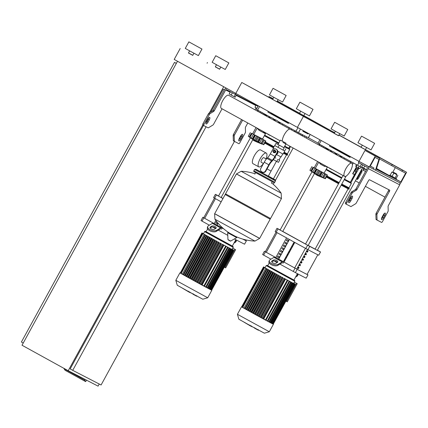 <?xml version="1.0" encoding="UTF-8"?>
<svg xmlns="http://www.w3.org/2000/svg" width="428" height="428" viewBox="0 0 428 428"><rect width="100%" height="100%" fill="white"/><g stroke="black" fill="none" stroke-linecap="round" stroke-linejoin="round"><path stroke-width="0.64" d="M399.372 182.558A1.867 1.76 117.3 0 1 399.72 184.843L388.405 205.51A1.247 0.417 118.9 0 0 388.073 206.553L388.212 210.672A1.247 0.417 -61.1 0 1 387.88 211.716L382.525 221.501A1.247 0.417 -61.1 0 1 381.551 222.4L377.175 220.136A1.247 0.417 -61.1 0 1 377.068 219.896L376.897 214.738A1.247 0.417 -61.1 0 1 377.229 213.695L389.416 191.428A1.247 0.417 118.9 0 0 389.646 190.144A1.247 0.417 118.9 0 0 389.64 190.144L369.487 179.744A1.247 0.417 -61.1 0 0 368.519 180.643L356.331 202.904A1.247 0.417 118.9 0 1 355.625 203.755L351.12 206.499A1.247 0.417 118.9 0 1 350.853 206.553L346.477 204.29A1.247 0.417 118.9 0 0 346.477 204.29L345.45 203.723A1.247 0.417 118.9 0 1 345.674 202.439L351.035 192.654A1.247 0.417 118.9 0 1 351.736 191.803L355.331 189.615A1.247 0.417 -61.1 0 0 356.032 188.764L367.352 168.097A0.621 0.589 117.3 0 0 367.138 167.268L358.407 162.453L359.006 161.361L373.382 169.14L373.976 168.049L370.247 166.123L375.03 157.386L378.919 159.393L375.474 170.226L400.619 183.205L406.6 172.281L402.497 170.162L401.897 171.254L405.626 173.179L400.843 181.916L376.287 169.242L379.732 158.408L375.254 156.097L369.273 167.022M399.72 184.843L368.38 168.659A1.867 1.76 -62.7 0 0 367.732 166.171L359.006 161.361L364.988 150.437L375.254 156.097M368.38 168.659L357.059 189.331A1.247 0.417 -61.1 0 1 356.358 190.182L352.763 192.37A1.247 0.417 118.9 0 0 352.062 193.221L346.701 203.006A1.247 0.417 118.9 0 0 346.471 204.29L345.45 203.723M384.767 215.653A2.493 0.84 118.9 0 0 385.227 213.085A2.493 0.84 118.9 0 0 383.274 214.883L382.081 217.066A2.493 0.84 118.9 0 0 381.621 219.634A2.493 0.84 118.9 0 0 383.574 217.836L384.767 215.653L383.745 215.086L382.546 217.269A2.493 0.84 -61.1 0 1 381.45 218.729M350.735 200.887A2.493 0.84 -61.1 0 1 348.788 202.679A2.493 0.84 -61.1 0 1 349.243 200.117L350.441 197.929A2.493 0.84 -61.1 0 1 352.388 196.136A2.493 0.84 -61.1 0 1 351.934 198.699L350.735 200.887L349.708 200.32L350.906 198.132A2.493 0.84 118.9 0 0 351.532 196.473M348.617 201.781A2.493 0.84 118.9 0 0 349.708 200.32M384.371 213.422A2.493 0.84 -61.1 0 1 383.745 215.086M376.148 219.569L377.175 220.136L376.148 219.575A1.247 0.417 -61.1 0 1 376.148 219.569A1.247 0.417 -61.1 0 1 376.041 219.329L375.87 214.171A1.247 0.417 -61.1 0 1 376.201 213.128L388.389 190.861A1.247 0.417 118.9 0 0 388.683 189.652M396.114 178.513L389.855 175.1L390.159 175.255L391.92 172.035L393.166 172.687M396.408 178.69L395.852 179.252L389.496 175.758L389.855 175.1M396.686 174.308L396.542 174.571L393.155 172.709L393.295 172.447L396.686 174.308M393.637 172.345L396.692 174.019L393.295 172.447M396.66 174.603L391.92 172.035M396.847 174.758L395.076 177.989L396.114 178.524L397.885 175.287M395.076 177.989L392.096 176.363L393.867 173.131M392.096 176.363L390.149 175.271M370.643 165.395L370.284 166.048M362.816 164.882L361.649 167.006L366.486 169.67M364.768 165.957L363.597 168.097M258.052 106.294L226.482 89.687A0.621 0.589 -62.7 0 0 225.668 89.95L214.353 110.617A1.247 0.417 -61.1 0 1 213.647 111.467L210.052 113.661A1.247 0.417 118.9 0 0 209.351 114.506L203.99 124.297A1.247 0.417 118.9 0 0 203.765 125.575L202.738 125.013A1.247 0.417 118.9 0 1 202.963 123.729L208.324 113.944A1.247 0.417 118.9 0 1 209.025 113.094L212.62 110.9A1.247 0.417 -61.1 0 0 213.326 110.055L224.641 89.382A1.867 1.76 117.3 0 1 227.075 88.591L359.006 161.361L364.988 150.437L379.732 158.408M247.785 122.986L245.693 126.8A1.247 0.417 118.9 0 0 245.362 127.844L245.501 131.958A1.247 0.417 -61.1 0 1 245.174 133.001L239.814 142.786A1.247 0.417 -61.1 0 1 238.845 143.685L233.437 140.86A1.247 0.417 -61.1 0 1 233.335 140.619L233.158 135.457A1.247 0.417 -61.1 0 1 233.49 134.413L241.611 119.578M238.744 140.015A2.493 0.84 118.9 0 0 239.835 138.56L241.034 136.371A2.493 0.84 118.9 0 0 241.66 134.708M208.821 117.759A2.493 0.84 -61.1 0 1 208.195 119.423L206.997 121.606A2.493 0.84 -61.1 0 1 205.905 123.066M256.062 107.867L254.997 109.809M235.207 94.497L241.783 82.481L338.639 135.746M207.73 119.219L206.531 121.402A2.493 0.84 118.9 0 0 206.077 123.97A2.493 0.84 118.9 0 0 208.024 122.173L209.222 119.99A2.493 0.84 118.9 0 0 209.677 117.422A2.493 0.84 118.9 0 0 207.73 119.219M202.738 125.013L203.76 125.575A1.247 0.417 118.9 0 0 203.765 125.581L208.147 127.838A1.247 0.417 118.9 0 0 208.409 127.79L212.914 125.046A1.247 0.417 118.9 0 0 213.62 124.195L222.052 108.792M242.061 136.939L240.862 139.127A2.493 0.84 -61.1 0 1 238.915 140.919A2.493 0.84 -61.1 0 1 239.37 138.356L240.568 136.168A2.493 0.84 -61.1 0 1 242.516 134.376A2.493 0.84 -61.1 0 1 242.061 136.939L241.034 136.371M233.437 140.86L234.464 141.427A1.247 0.417 -61.1 0 1 234.357 141.181L234.186 136.024A1.247 0.417 -61.1 0 1 234.517 134.981L242.639 120.145M256.923 108.348L254.954 107.246L256.046 105.256M258.031 106.278L256.902 108.338M235.298 94.545L234.137 96.674L235.17 97.204L236.331 95.08M230.371 91.833L229.21 93.957L234.137 96.674M232.324 92.908L231.152 95.048M365.507 149.613L406.6 172.281M338.981 135.13L402.497 170.162M379.566 158.938L391.631 165.588L392.23 164.496L391.631 165.588L401.897 171.254M395.306 167.616L392.674 172.425L395.306 167.616M396.082 179.289L400.843 181.916M389.523 175.71L376.389 168.932L389.523 175.71M370.316 166.032L373.976 168.049M373.938 169.376L375.474 170.226M359.097 166.085L358.215 167.696L359.953 168.632L360.841 167.011M357.567 168.883L358.215 167.696L356.08 166.519L356.957 164.914M356.08 166.519L355.684 166.278L356.551 164.689M298.744 133.937L299.236 133.033M297.016 132.985L297.492 132.108M294.881 131.808L295.357 130.936M294.475 131.583L294.951 130.717M323.381 147.526L323.857 146.66M321.653 146.574L322.129 145.707M319.523 145.397L320 144.53M319.117 145.172L319.593 144.306M261.781 113.554L262.257 112.687M260.053 112.596L260.529 111.729M257.918 111.419L258.394 110.552M257.512 111.2L257.988 110.328M365.512 171.457L363.543 170.371L364.372 168.851M363.543 170.371L363.147 170.13L363.961 168.637M306.095 137.993L306.694 136.896M304.367 137.04L304.939 135.997M302.232 135.863L302.773 134.874M301.826 135.639L302.361 134.665M177.502 61.252L22.026 345.241L68.223 370.723L98.076 386.136L99.237 384.023M223.705 86.734L209.399 112.864M202.749 125.019L68.223 370.723M210.838 111.992L223.266 89.281L224.379 89.859M223.266 89.281L224.363 89.885M234.442 141.417L101.094 384.981L72.733 370.343L206.082 126.774M72.733 370.343L70.171 368.925L203.482 125.42M176.331 63.398L174.501 62.386L176.357 63.344M23.23 343.037L21.4 342.026L174.501 62.386M86.547 380.182L85.643 381.615L65.11 370.29L64.056 368.776L84.589 380.096L85.028 379.401M85.643 381.615L84.589 380.096M285.904 144.006L283.876 147.708L277.997 144.493L280.388 140.122L286.091 143.252M270.903 171.002L267.051 168.91L270.903 171.002M265.986 158.858A7.848 2.643 118.9 0 0 266.312 153.112L260.566 149.939A7.848 2.643 118.9 0 0 254.425 155.594A7.848 2.643 118.9 0 0 252.985 163.678L258.737 166.85A7.848 2.643 118.9 0 0 263.423 163.507M266.312 153.112A7.848 2.643 118.9 0 0 260.171 158.767A7.848 2.643 118.9 0 0 258.737 166.85M263.498 163.544L261.24 162.303A2.654 0.893 -61.1 0 1 261.727 159.569A2.654 0.893 -61.1 0 1 263.803 157.659L266.35 159.061M277.381 150.356L277.9 151.309L283.09 154.096L284.764 151.036L274.717 145.536L275.99 143.401L278.018 144.455M274.792 145.584L284.764 151.036M275.086 157.713L275.862 158.135M280.752 156.809L279.088 159.853L278.671 159.649M278.018 151.373L277.863 153.272L276.344 154.428M273.385 150.859A0.995 0.936 -62.7 0 0 273.749 152.197A0.995 0.936 -62.7 0 0 275.027 151.763A0.995 0.936 -62.7 0 0 274.664 150.426A0.995 0.936 -62.7 0 0 273.385 150.859M274.701 150.447A0.995 0.936 117.3 0 1 275.102 151.806A0.995 0.936 117.3 0 1 273.786 152.218M273.513 150.934A0.749 0.701 117.3 0 1 274.492 150.619A0.749 0.701 117.3 0 1 274.749 151.614A0.749 0.701 117.3 0 1 273.776 151.929A0.749 0.701 117.3 0 1 273.513 150.934M274.963 152.55L273.588 152.614L272.909 151.416L273.599 150.153L274.974 150.089L275.653 151.287L274.963 152.55L275.3 152.721L273.588 152.614M275.653 151.287L274.974 150.089M275.99 151.459L275.3 152.721M262.305 172.077L262.573 172.216A2.493 2.343 -62.7 0 0 265.82 171.163L265.446 170.97A2.493 2.343 117.3 0 1 262.198 172.024L261.685 171.74A2.493 2.343 117.3 0 1 260.829 168.423L264.215 162.233L268.838 164.78A7.474 2.52 -61.1 0 1 271.566 160.939L272.208 160.27A7.474 2.52 118.9 0 0 274.942 156.429L276.927 152.796A2.803 2.638 117.3 0 0 275.905 149.035A2.803 2.638 117.3 0 0 272.304 150.249L270.319 153.882A7.474 2.52 -61.1 0 1 267.586 157.723L266.949 158.392A7.474 2.52 118.9 0 0 264.215 162.233M265.446 170.97L268.838 164.78M275.905 149.035L276.274 149.228A2.803 2.638 -62.7 0 1 277.301 152.989L275.311 156.621A8.715 2.937 -61.1 0 1 272.122 161.105L271.486 161.773A6.227 2.097 118.9 0 0 269.207 164.973L265.82 171.163M277.949 159.275L276.755 161.458L278.468 162.346L279.666 160.158M269.768 154.759L269.49 155.273M273.38 159.617L276.755 161.458M273.69 148.976L273.043 148.591L274.717 145.536M282.753 153.93L281.089 156.974L276.472 154.503M283.892 147.681L275.99 143.401M284.69 150.982L285.883 148.8M282.972 150.1L284.171 147.911M278.023 147.398L279.222 145.215M216.012 214.396L259.662 238.38L214.658 213.738L259.63 238.439L254.933 241.087L214.926 219.184A51.558 51.558 0 0 0 230.965 233.998M269.913 218.21L270.191 219.157L268.838 218.499L225.181 194.515L214.658 213.738M281.164 193.172L281.464 198.56L270.55 218.499L225.54 193.857L236.427 173.977L281.431 198.619L236.427 173.977L241.157 171.27L281.164 193.172A51.558 51.558 0 0 0 271.598 182.874M216.514 64.681L215.316 66.864L219.559 69.197L220.885 67.073M216.129 55.924L228.841 62.911L216.129 55.924M215.733 55.736L212.144 62.29L217.547 65.318L225.251 69.464L228.841 62.911M189.62 50.868L188.448 52.997L192.691 55.324L193.986 53.259M201.583 48.851L188.866 41.864L201.583 48.851M201.973 49.043L198.389 55.597L190.679 51.451L185.276 48.418L188.866 41.864M219.719 69.202L215.354 66.8M273.075 98.638L269.025 96.546L268.688 97.161L269.025 96.546L273.016 98.745M207.425 62.568L207.088 63.189M192.851 55.335L188.486 52.928M180.183 48.508L174.201 59.428L235.807 93.406L241.783 82.481L272.679 99.366M338.088 155.637A7.025 6.613 -62.7 0 0 337.387 155.214A7.025 6.613 -62.7 0 0 337.232 155.139A7.025 6.613 117.3 0 1 337.499 155.278M341.089 157.295A8.218 7.736 -62.7 0 0 337.938 154.155A8.218 7.736 -62.7 0 0 335.932 153.465M328.865 167.701A8.218 7.736 -62.7 0 0 330.395 168.76A8.218 7.736 -62.7 0 0 331.759 169.301M340.447 155.819A8.218 7.736 117.3 0 1 341.854 157.718M332.406 169.659A8.218 7.736 117.3 0 1 331.144 169.146L330.395 168.76M276.488 121.664A7.025 6.613 -62.7 0 0 275.787 121.242A7.025 6.613 -62.7 0 0 275.632 121.161M279.489 123.318A8.218 7.736 -62.7 0 0 276.338 120.177A8.218 7.736 -62.7 0 0 274.327 119.487M267.259 133.729A8.218 7.736 -62.7 0 0 268.795 134.788A8.218 7.736 -62.7 0 0 270.159 135.323M278.847 121.841A8.218 7.736 117.3 0 1 280.254 123.74M270.806 135.681A8.218 7.736 117.3 0 1 269.544 135.173L268.795 134.788M351.784 163.191A7.511 2.531 -61.1 0 1 351.805 163.202A7.511 2.531 -61.1 0 1 350.409 170.97A7.511 2.531 -61.1 0 1 344.572 176.368A7.511 2.531 -61.1 0 1 344.551 176.357A7.511 2.531 -61.1 0 1 345.942 168.589A7.511 2.531 -61.1 0 1 351.784 163.191M351.805 163.202L290.2 129.224A7.511 2.531 118.9 0 0 290.2 129.229A7.511 2.531 118.9 0 0 290.179 129.213A7.511 2.531 118.9 0 0 285.187 133.199A7.511 2.531 118.9 0 0 282.346 141.224A7.511 2.531 -61.1 0 1 285.187 133.199A7.511 2.531 -61.1 0 1 290.179 129.213A7.511 2.531 -61.1 0 1 290.2 129.229L228.6 95.251A7.511 2.531 118.9 0 0 228.579 95.241A7.511 2.531 118.9 0 0 222.742 100.633A7.511 2.531 118.9 0 0 221.346 108.402A7.511 2.531 118.9 0 0 221.367 108.412M324.916 173.661L314.436 167.92L324.916 173.661M324.852 166.481L320.519 164.111M314.569 167.958L327.067 174.87L325.034 178.583L316.971 174.522L309.899 170.28L317.164 175.378L325.05 178.599L327.088 174.875L325.879 174.196L327.42 175.015L324.761 173.517M322.659 177.497L324.734 173.629M319.673 175.871L321.781 172.019L319.684 175.86M316.426 169.087L314.345 172.944L313.943 172.848L316.11 168.894M313.654 167.551L311.621 171.264L311.894 171.649M311.932 166.567L309.899 170.28L311.932 166.567M316.993 169.402L314.955 173.121M321.048 171.628L319.015 175.341M327.42 175.015L325.387 178.733L327.42 175.015M319.138 170.569L316.971 174.522M322.311 172.297L320.144 176.25M325.387 178.727L323.718 178.15M330.678 151.549A7.223 6.8 117.3 0 1 331.138 151.763L332.256 152.341A7.223 6.8 117.3 0 1 332.412 152.427A7.223 6.8 117.3 0 1 333.209 152.951M331.138 151.763A7.223 6.8 117.3 0 1 331.293 151.849A7.223 6.8 117.3 0 1 331.871 152.213M320.947 163.336L320.502 164.143L321.926 164.946L324.831 166.513L325.269 165.722M325.344 148.607L326.783 148.543L327.532 148.928L328.271 150.223M320.502 163.095L319.01 162.742L318.619 162.052M326.783 148.543L327.5 149.8M319.802 162.704L319.01 162.742M337.253 155.177A8.218 7.736 -62.7 0 0 334.204 152.229L333.46 151.844A8.218 7.736 117.3 0 1 336.488 154.754M327.795 167.113A8.218 7.736 117.3 0 1 325.917 166.449L326.666 166.834A8.218 7.736 -62.7 0 0 328.463 167.482M329.742 151.036A8.218 7.736 117.3 0 1 333.46 151.844M325.917 166.449A8.218 7.736 117.3 0 1 325.125 165.978M262.567 138.988L263.316 139.683L252.836 133.943L262.562 138.988L265.435 133.745L258.919 130.133M263.247 132.503L265.435 133.745M252.969 133.98L265.82 141.042L263.787 144.755L255.372 140.544L248.299 136.307L255.564 141.401M261.059 143.519L263.134 139.651M258.068 141.893L260.181 138.046L258.079 141.882M254.826 135.109L252.745 138.966L252.343 138.875L254.505 134.922M252.055 133.573L250.022 137.292L250.289 137.672M250.332 132.589L248.299 136.307L250.332 132.589M255.388 135.43L253.355 139.143M259.443 137.65L257.41 141.368M265.488 140.903L263.45 144.621L265.467 140.892M263.787 144.755L265.82 141.042L263.161 139.539M257.533 136.591L255.372 140.544M260.711 138.319L258.544 142.273M262.15 144.183L256.747 141.941C255.414 141.363 247.298 137.511 262.15 144.183L262.113 144.172M269.078 117.577A7.223 6.8 117.3 0 1 269.533 117.791L270.656 118.369A7.223 6.8 117.3 0 1 270.812 118.449A7.223 6.8 117.3 0 1 271.609 118.973M269.533 117.791A7.223 6.8 117.3 0 1 269.688 117.871A7.223 6.8 117.3 0 1 270.271 118.235M259.341 129.358L258.903 130.166L260.326 130.973L263.231 132.541L263.664 131.744M263.739 114.634L265.183 114.565L265.932 114.95L266.671 116.245M258.903 129.117L257.41 128.764L257.014 128.074M265.183 114.565L265.9 115.822M258.202 128.726L257.41 128.764M275.653 121.204A8.218 7.736 -62.7 0 0 272.604 118.251L271.86 117.866A8.218 7.736 117.3 0 1 274.883 120.776M266.195 133.14A8.218 7.736 117.3 0 1 264.317 132.477L265.066 132.862A8.218 7.736 -62.7 0 0 266.863 133.509M268.137 117.058A8.218 7.736 117.3 0 1 271.86 117.866M264.317 132.477A8.218 7.736 117.3 0 1 263.525 132.001M354.149 175.261L354.748 175.191A2.991 2.814 -62.7 0 0 355.106 175.122M354.812 175.657L353.87 175.769M352.378 178.492L353.282 178.449M356.781 178.283L357.482 178.251L361.371 171.152L361.023 170.542M358.712 168.536L358.263 167.744M352.95 177.443L353.854 177.406M357.482 178.251L358.231 178.637L362.115 171.537L361.28 170.066M361.371 171.152L362.115 171.537M352.142 178.925L353.046 178.883M356.545 178.717L358.231 178.637M353.886 176.395L354.421 176.368M353.405 176.62A6.976 6.564 -62.7 0 0 354.662 175.935M357.781 169.001A6.976 6.564 -62.7 0 0 357.733 168.707M354.448 174.715A2.991 2.814 -62.7 0 0 355.764 173.918M356.578 172.431A2.991 2.814 -62.7 0 0 356.642 172.067L356.08 171.778L356.578 170.216L357.637 168.937L358.193 169.231L357.696 170.793L356.642 172.067M355.754 172.329A2.991 2.814 117.3 0 1 355.213 173.308M257.993 330.041L254.671 328.228M254.687 328.025L252.087 326.607M251.07 326.28L249.813 325.59L250.31 325.633M249.775 325.558L244.019 322.161M252.017 326.741L251.118 326.291M196.393 296.064L193.071 294.255M193.082 294.047L190.487 292.629M189.47 292.308L188.213 291.612L188.711 291.655M188.176 291.58L182.419 288.183M190.417 292.763L189.513 292.313M241.857 307.015L273.299 324.194M269.319 331.754L264.386 333.193L249.438 325.152L238.867 319.224L237.422 314.291L269.319 331.754L273.412 324.28M292.8 282.988L294.266 283.791L292.8 282.988M293.228 283.218L294.806 284.069L293.234 283.208M293.571 283.384L295.122 284.213L293.576 283.373M286.525 301.483L296.476 283.309L297.225 283.694L287.274 301.868L285.92 301.151M294.774 283.978L293.742 283.261M296.476 283.309L294.357 282.138M293.758 283.229L294.855 283.834M294.368 282.116L297.225 283.694M265.109 267.789L263.52 266.906L265.103 267.794M265.274 267.891L263.739 267.051L265.274 267.891M266.318 268.5L264.301 267.382L266.318 268.506M265.825 268.254L267.008 268.891L245.116 308.872L244.757 308.684L243.912 308.219L265.799 268.238L267.008 268.891M267.179 269.014L268.345 269.645L246.458 309.626L246.116 309.449L245.265 308.984L267.158 269.003L268.345 269.645M247.94 310.455L246.747 309.813L268.661 269.849L269.137 270.089L269.827 270.475L247.94 310.455L248.791 310.926M249.529 311.338L248.331 310.691L270.245 270.726L270.678 270.945L271.416 271.357L249.529 311.338L250.434 311.841M251.215 312.274L250.006 311.621L271.919 271.657L272.32 271.86L273.101 272.294L251.215 312.274L251.771 312.579M274.878 273.273L273.653 272.615L274.878 273.273L252.991 313.253L253.611 313.596M276.739 274.295L275.493 273.626L276.739 274.295L254.853 314.275L255.532 314.65M278.692 275.37L277.419 274.68L278.692 275.37L256.805 315.35L257.565 315.778L279.457 275.798L280.752 276.493L258.86 316.474L259.684 316.934L281.57 276.953L282.929 277.681L261.037 317.662L261.925 318.154L283.812 278.173L285.262 278.949L263.375 318.93L263.659 319.085L285.551 279.104L287.862 280.377L265.975 320.358L263.659 319.085M267.259 321.048L289.151 281.068L287.68 280.26L289.451 281.223L289.735 281.383L267.848 321.364L265.981 320.342M268.789 321.867L290.676 281.886L289.376 281.169L290.034 281.522L291.259 282.202L269.373 322.182L267.853 321.353M290.73 281.908L293.501 283.39L292.228 282.683L292.506 282.865L270.614 322.846L269.378 322.172M294.266 283.791L272.379 323.771L271.62 323.359M285.551 279.104L287.862 280.377M289.151 281.068L289.735 281.383M290.676 281.886L291.259 282.202M290.735 281.897L292.506 282.865M293.501 283.39L271.614 323.37L270.624 322.835M268.661 269.843L269.827 270.475M270.25 270.726L271.416 271.357M271.924 271.652L273.101 272.294M293.672 283.39L295.186 284.229L293.667 283.4M293.688 283.352L294.967 284.085L293.678 283.379M285.262 278.949L283.812 278.173M282.929 277.681L281.57 276.953M280.752 276.493L279.457 275.798M254.853 314.275L253.606 313.606L275.52 273.642M256.805 315.35L255.527 314.66L277.44 274.696M258.86 316.474L257.544 315.762L279.43 275.782M261.037 317.662L259.657 316.918L281.544 276.937M263.375 318.93L261.899 318.143L283.785 278.163M252.991 313.253L251.766 312.59L273.679 272.625M295.186 284.229L273.241 324.178M295.122 284.213L273.23 324.194L272.925 324.033M294.806 284.069L272.92 324.05L272.385 323.761M243.923 308.197L242.414 307.363L264.301 267.382M242.425 307.347L241.852 307.031L263.739 267.051M265.071 267.682L264.44 267.345L265.066 267.693M266.2 265.611L294.822 281.282L294.79 280.629L293.94 280.04L267.061 265.365L266.2 265.611L265.039 267.735L263.584 266.917L265.05 267.719M264.483 267.382L263.899 267.067L264.483 267.382M180.044 272.887L211.7 290.221M207.719 297.776L202.786 299.22L187.839 291.179L177.267 285.246L175.822 280.313L207.719 297.776L211.812 290.302M231.2 249.01L232.666 249.813L231.2 249.01M231.628 249.24L233.207 250.091L231.634 249.23M231.971 249.406L233.517 250.241L231.976 249.396M224.925 267.511L234.876 249.331L235.625 249.717L225.674 267.896L224.32 267.174M233.174 250L232.137 249.283M234.876 249.331L232.752 248.16M232.158 249.251L233.249 249.861M232.762 248.144L235.625 249.717M203.45 233.768L201.92 232.928L203.45 233.768M203.894 234.046L202.139 233.073L203.889 234.057M204.279 234.271L202.701 233.41L204.279 234.271M183.157 274.706L205.044 234.731L204.199 234.26L205.403 234.913L183.516 274.894L183.157 274.706L182.307 274.241L204.22 234.276M205.579 235.042L206.745 235.668L184.859 275.648L184.511 275.471L183.666 275.006L205.552 235.026L206.745 235.668M186.335 276.477L185.993 276.301L207.885 236.32L207.034 235.855L208.227 236.497L186.335 276.477L187.186 276.953M187.924 277.36L187.582 277.184L209.469 237.203L208.618 236.738L209.816 237.38L187.924 277.36L188.834 277.863M189.615 278.296L188.406 277.644L210.319 237.679L210.72 237.882L211.502 238.316L189.615 278.296L190.171 278.601M213.278 239.295L212.053 238.637L213.278 239.295L191.386 279.275L192.028 279.639L213.914 239.664L215.14 240.322L193.253 280.303L193.954 280.698L215.84 240.718L217.092 241.392L195.205 281.373L195.965 281.801L217.852 241.825L219.147 242.516L197.26 282.496L198.084 282.956L219.971 242.981L221.324 243.703L199.437 283.684L200.325 284.176L222.212 244.201L223.662 244.977L201.77 284.952L202.059 285.112L223.946 245.132L226.262 246.4L204.375 286.38L202.059 285.112M226.075 246.293L228.135 247.411L206.248 287.391L204.381 286.369M207.184 287.889L229.071 247.908L227.771 247.191L229.371 248.063L229.659 248.229L207.773 288.205L206.253 287.375M208.431 288.552L230.318 248.572L229.135 247.919L231.612 249.251L230.622 248.711L230.901 248.887L209.014 288.868L207.778 288.194M232.666 249.813L210.774 289.793L210.014 289.382M223.946 245.132L226.262 246.4M226.08 246.282L228.135 247.411M229.071 247.908L229.659 248.229M230.318 248.572L230.901 248.887M231.896 249.417L210.009 289.398L209.019 288.857M205.044 234.731L205.403 234.913M207.885 236.32L208.227 236.497M185.993 276.301L185.147 275.835L207.061 235.871M209.469 237.203L209.816 237.38M187.582 277.184L186.731 276.718L208.645 236.754M210.319 237.679L211.502 238.316M232.067 249.412L233.581 250.252L232.062 249.422M232.078 249.396L233.367 250.107L232.083 249.385M223.662 244.977L222.212 244.195M221.324 243.703L219.971 242.976M219.147 242.516L217.852 241.82M217.092 241.392L215.84 240.718M215.14 240.322L213.92 239.664M193.253 280.303L192.006 279.628L213.893 239.648M195.205 281.373L193.927 280.688L215.814 240.707M197.26 282.496L195.938 281.79L217.831 241.809M199.437 283.684L198.057 282.945L219.944 242.965M201.77 284.952L200.299 284.165L222.186 244.185M191.386 279.275L190.166 278.617L212.079 238.653M233.581 250.252L211.635 290.205M233.517 250.241L211.63 290.221L211.325 290.056M233.207 250.091L211.32 290.072L210.785 289.783M182.323 274.225L180.814 273.39L202.701 233.41M180.819 273.374L180.247 273.053L202.139 233.073M180.258 273.037L201.92 232.928M203.466 233.709L201.984 232.944L203.444 233.752M297.556 268.083A70.674 0.615 28.7 0 0 297.936 268.286L298.53 267.2M297.936 268.286L298.46 268.575A71.299 0.621 -151.3 0 1 297.551 268.089L298.15 266.997A71.299 0.621 28.7 0 0 299.06 267.484L298.46 268.575M299.434 265.553L299.958 265.841A71.299 0.621 -151.3 0 1 299.044 265.36A70.674 0.615 28.7 0 0 299.434 265.553L300.028 264.472M299.044 265.36L299.643 264.269A71.299 0.621 28.7 0 0 300.558 264.75L299.958 265.841M300.927 262.824L301.451 263.113A71.299 0.621 -151.3 0 1 300.542 262.632A70.674 0.615 28.7 0 0 300.927 262.824L301.521 261.738M300.542 262.632L301.141 261.535A71.299 0.621 28.7 0 0 302.05 262.022L301.451 263.113M302.04 259.887A70.674 0.615 28.7 0 0 302.425 260.09L303.013 259.01M302.425 260.09L302.949 260.379A71.299 0.621 -151.3 0 1 302.034 259.898L302.633 258.806A71.299 0.621 28.7 0 0 303.548 259.288L302.949 260.379M303.538 257.158A70.674 0.615 28.7 0 0 303.917 257.362L304.511 256.276M303.917 257.362L304.442 257.651A71.299 0.621 -151.3 0 1 303.532 257.169L304.131 256.072A71.299 0.621 28.7 0 0 305.041 256.559L304.442 257.651M305.03 254.43A70.674 0.615 28.7 0 0 305.415 254.628L306.004 253.547M305.415 254.628L305.94 254.917A71.299 0.621 -151.3 0 1 305.025 254.435L305.624 253.344A71.299 0.621 28.7 0 0 306.534 253.825L305.94 254.917M306.528 251.696A70.674 0.615 28.7 0 0 306.908 251.899L307.502 250.813M306.908 251.899L307.432 252.188A71.299 0.621 -151.3 0 1 306.523 251.707L307.122 250.615A71.299 0.621 28.7 0 0 308.032 251.097L307.432 252.188M294.79 242.441L284.026 262.096A80.951 0.706 28.7 0 0 294.678 267.955L296.748 269.073A71.299 0.621 28.7 0 0 307.069 274.401L317.806 254.783L307.079 274.407M265.323 251.739L266.296 252.301A80.951 0.706 28.7 0 0 275.787 257.554L283.341 261.679L294.09 242.055M222.581 227.84L222.426 228.119A80.951 0.706 28.7 0 0 223.694 228.82M245.479 240.429L245.784 239.867L245.469 240.424A71.299 0.621 28.7 0 1 242.767 239.091M203.717 217.766L204.696 218.323A80.951 0.706 28.7 0 0 214.187 223.577L221.741 227.707L221.971 227.284M269.228 262.942L267.703 265.724L293.918 280.078L297.428 273.674M307.09 274.385L307.978 274.894L306.164 278.157M306.164 278.163A84.765 0.738 -151.3 0 1 295.4 272.604L297.192 269.33A84.765 0.738 28.7 0 0 307.957 274.883M297.192 269.33L295.047 268.163L293.255 271.443L295.4 272.604M270.983 259.175A84.765 0.738 -151.3 0 1 263.637 255.109L265.435 251.83A84.765 0.738 28.7 0 0 275.6 257.458L275.022 257.158A4.981 1.68 -61.1 0 0 273.957 257.362L269.929 259.817A4.981 2.381 17.6 0 0 269.287 260.572A4.981 2.381 17.6 0 0 272.401 264.012A4.981 2.381 17.6 0 0 278.141 264.349L277.809 265.387L281.672 263.033A4.981 1.68 -61.1 0 1 282.742 262.835L283.218 263.081L283.812 261.99A84.765 0.738 28.7 0 0 295.047 268.163M293.255 271.443A84.765 0.738 -151.3 0 1 279.917 264.103M277.141 262.573A84.765 0.738 -151.3 0 1 274.15 260.925M265.435 251.83L264.434 251.257A84.765 0.738 28.7 0 1 265.333 251.691M262.637 254.537L263.637 255.109M280.18 229.911A84.765 0.738 28.7 0 0 276.991 228.317L277.991 228.889A84.765 0.738 28.7 0 0 307.609 245.228L305.817 248.502L307.957 249.663L309.749 246.389L307.609 245.228M309.749 246.389A84.765 0.738 28.7 0 0 320.513 251.942L318.726 255.216A84.765 0.738 -151.3 0 1 307.957 249.663M305.817 248.502A84.765 0.738 -151.3 0 1 276.199 232.169L277.991 228.889M275.199 231.596L276.199 232.169M317.405 250.203A84.765 0.738 28.7 0 1 319.513 251.375L320.513 251.942M284.053 260.657L284.647 259.566L284.978 259.764L284.379 260.855L284.053 260.657L284.39 260.845M277.949 255.891L279.398 256.666L278.799 257.763L277.355 256.982L277.949 255.891M277.36 256.966L278.799 257.763M285.546 257.924L286.145 256.832L286.471 257.035L285.877 258.127L285.546 257.924L285.883 258.111M279.447 253.157L280.896 253.938L280.297 255.029L278.847 254.248L279.447 253.157M278.858 254.237L280.297 255.029M287.044 255.195L287.637 254.104L287.969 254.302L287.37 255.398L287.044 255.195L287.381 255.382M280.939 250.428L282.389 251.204L281.79 252.301L280.34 251.52L280.939 250.428M280.351 251.504L281.79 252.301M288.536 252.461L289.135 251.37L289.462 251.573L288.868 252.664L288.536 252.461L288.873 252.648M282.437 247.694L283.882 248.475L283.288 249.567L281.838 248.791L282.437 247.694M281.843 248.775L283.288 249.567M290.029 249.733L290.628 248.641L290.96 248.839L290.361 249.936L290.029 249.733L290.371 249.92M283.93 244.966L285.38 245.747L284.781 246.838L283.331 246.057L283.93 244.966M283.341 246.041L284.781 246.838M291.527 247.004L292.126 245.907L292.452 246.111L291.853 247.202L291.527 247.004L291.864 247.186M285.428 242.232L286.872 243.013L286.279 244.104L284.829 243.329L285.428 242.232M284.834 243.313L286.279 244.104M293.02 244.27L293.619 243.179L293.95 243.382L293.351 244.474L293.02 244.27L293.357 244.458M286.321 240.595L286.921 239.503L288.37 240.285L287.771 241.376L286.321 240.595L287.771 241.376M289.43 239.487L278.687 259.111M286.551 237.898L275.787 257.554M294.764 242.425L283.999 262.086L283.341 261.679M283.812 261.99L283.24 261.69A4.981 1.68 118.9 0 0 282.17 261.888L278.141 264.349M271.759 261.925L273.027 261.155A2.493 1.193 -162.4 0 1 275.343 261.123A2.493 1.193 -162.4 0 1 277.355 262.444M273.353 260.112L271.983 260.946A2.493 1.193 17.6 0 0 271.662 261.326A2.493 1.193 17.6 0 0 273.219 263.049A2.493 1.193 17.6 0 0 276.087 263.215L277.462 262.375A2.493 1.193 17.6 0 0 277.783 262A2.493 1.193 17.6 0 0 276.226 260.278A2.493 1.193 17.6 0 0 273.353 260.112L273.027 261.155M277.809 265.387A4.981 2.381 -162.4 0 1 272.069 265.055A4.981 2.381 -162.4 0 1 268.955 261.615L269.287 260.572M296.968 276.333L297.674 275.482A4.981 2.306 -140.3 0 0 297.947 274.567L297.241 275.418A4.981 2.306 39.7 0 1 296.968 276.333A4.981 2.306 39.7 0 1 295.716 276.798M297.241 275.418L297.198 274.097M297.925 273.936L297.947 274.567M207.623 228.969L206.103 231.751L232.318 246.1L235.823 239.701M245.49 240.408L246.373 240.916L244.565 244.179M242.681 239.07A84.765 0.738 28.7 0 0 246.357 240.905L244.581 244.19M244.559 244.185A84.765 0.738 -151.3 0 1 234.41 238.952M209.383 225.198A84.765 0.738 -151.3 0 1 202.037 221.132L203.83 217.852A84.765 0.738 28.7 0 0 214 223.48L213.422 223.181A4.981 1.68 -61.1 0 0 212.358 223.384L208.329 225.84A4.981 2.381 17.6 0 0 207.687 226.594A4.981 2.381 17.6 0 0 210.795 230.034A4.981 2.381 17.6 0 0 216.541 230.371L216.21 231.414L220.072 229.055A4.981 1.68 -61.1 0 1 221.137 228.857L221.613 229.103L222.212 228.012A84.765 0.738 28.7 0 0 223.721 228.841M227.782 235.336A84.765 0.738 -151.3 0 1 218.312 230.13M215.535 228.595A84.765 0.738 -151.3 0 1 212.55 226.947M203.83 217.852L202.829 217.28A84.765 0.738 28.7 0 1 203.733 217.718M202.813 217.274L201.016 220.548L202.037 221.132M218.58 195.933A84.765 0.738 28.7 0 0 215.391 194.344L216.391 194.917A84.765 0.738 28.7 0 0 222.967 198.56M221.174 201.834A84.765 0.738 -151.3 0 1 214.594 198.191L216.391 194.917M213.593 197.618L214.594 198.191M215.76 222.988L217.199 223.785L215.749 223.004L216.349 221.913L217.472 222.517M217.724 222.822L217.199 223.785M218.109 223.266L217.082 225.139M215.873 220.495L214.187 223.577M222.555 227.819L222.4 228.108L221.741 227.707M222.212 228.012L221.634 227.712A4.981 1.68 118.9 0 0 220.57 227.915L216.541 230.371M210.153 227.947L211.421 227.177A2.493 1.193 -162.4 0 1 213.743 227.145A2.493 1.193 -162.4 0 1 215.755 228.466M211.753 226.134L210.378 226.974A2.493 1.193 17.6 0 0 210.062 227.348A2.493 1.193 17.6 0 0 211.614 229.071A2.493 1.193 17.6 0 0 214.487 229.237L215.862 228.402A2.493 1.193 17.6 0 0 216.183 228.022A2.493 1.193 17.6 0 0 214.626 226.3A2.493 1.193 17.6 0 0 211.753 226.134L211.421 227.177M216.21 231.414A4.981 2.381 -162.4 0 1 210.464 231.077A4.981 2.381 -162.4 0 1 207.355 227.637L207.687 226.594M235.368 242.355L236.074 241.51A4.981 2.306 -140.3 0 0 236.347 240.595L235.641 241.446A4.981 2.306 39.7 0 1 235.368 242.355A4.981 2.306 39.7 0 1 234.116 242.82M235.641 241.446L235.593 240.119M236.326 239.964L236.347 240.595M282.764 231.42L305.539 244.019M308.171 245.437L315.136 249.101L348.125 188.85M221.164 197.442L222.999 198.501M326.254 169.151L341.849 177.7M325.949 169.713L341.544 178.262M344.433 158.012L343.962 158.879M344.476 179.123L350.35 182.2L356.059 171.767M356.005 171.735L354.405 174.656L352.661 173.752L356.492 166.749M356.08 171.778L354.994 171.179L355.491 169.616L356.545 168.338L357.637 168.937M355.491 169.616L356.578 170.216M356.545 168.338L358.193 169.231M352.913 173.886L356.743 166.888M326.318 177.037L338.548 183.724M341.175 185.147L348.916 189.224L349.216 188.678L341.474 184.602M326.618 176.491L338.848 183.179M326.917 175.94L339.147 182.628M341.779 184.051L348.97 187.833L349.216 188.678M344.171 179.68L351.361 183.462L348.97 187.833M264.654 135.173L278.837 142.957M264.349 135.735L278.532 143.519M282.833 124.04L282.362 124.901M284.732 146.141L288.745 148.222L289.858 146.189M264.713 143.059L273.449 147.847M283.529 153.294L287.316 155.246L287.611 154.701L283.828 152.748M265.012 142.513L273.749 147.302M265.317 141.962L274.048 146.751M284.133 152.197L287.365 153.855L287.611 154.701M284.427 146.702L289.756 149.479L287.365 153.855M338.157 149.859L337.863 150.394L332.716 147.558M333.011 147.023L332.642 147.697L329.48 146.066L329.897 145.301M350.43 156.627L350.013 157.392A280.49 2.45 -151.3 0 1 329.48 146.066M341.276 151.582L341.03 152.031A280.49 2.45 -151.3 0 1 350.184 157.076M341.03 152.031L337.863 150.394M366.373 169.884A154.112 1.343 -151.3 0 1 360.109 166.626L361.467 164.138M358.942 162.747L357.573 165.251L360.109 166.626M357.573 165.251A280.49 2.45 -151.3 0 1 339.639 155.369M336.355 153.556A280.49 2.45 -151.3 0 1 335.52 153.101M332.497 151.432A280.49 2.45 -151.3 0 1 319.218 144.097L321.193 140.502M319.914 139.796L317.95 143.38L319.218 144.097M276.558 115.881L276.263 116.421L271.117 113.581M271.411 113.046L271.042 113.725L267.875 112.088L268.292 111.328M288.825 122.654L288.408 123.414A280.49 2.45 -151.3 0 1 267.875 112.088M308.385 133.44L308.09 133.975A154.112 1.343 -151.3 0 1 302.869 131.278L303.238 130.599M308.09 133.975L302.949 131.134M279.671 117.604L279.425 118.053A280.49 2.45 -151.3 0 1 288.584 123.098M279.425 118.053L276.263 116.421M310.129 134.403L308.315 137.714A154.112 1.343 -151.3 0 1 298.509 132.648L300.467 129.069M308.315 137.714L318.1 143.102M297.942 127.678L295.973 131.273L298.509 132.648M295.973 131.273A280.49 2.45 -151.3 0 1 278.04 121.397M274.749 119.583A280.49 2.45 -151.3 0 1 273.92 119.123M270.897 117.454A280.49 2.45 -151.3 0 1 257.619 110.124L259.587 106.524M258.309 105.818L256.351 109.402L257.619 110.124M362.302 145.092L361.109 147.275L365.346 149.607L366.673 147.483M361.917 136.334L374.634 143.321L361.917 136.334M361.521 136.147L357.936 142.701L363.34 145.729L371.044 149.875L374.634 143.321M335.408 131.278L334.241 133.408L338.478 135.735L339.779 133.67M347.37 129.261L334.659 122.274L347.37 129.261M347.766 129.454L344.176 136.008L336.472 131.861L331.069 128.828L334.659 122.274M339.04 135.018L361.146 147.211M303.907 115.64L334.616 132.723M277.376 101.152L330.625 130.524L330.288 131.139L330.625 130.524L334.675 132.61M376.522 168.504L389.539 175.683M277.039 101.768L334.279 133.338M307.866 118.77L303.388 116.459L297.406 127.383L303.388 116.459L307.866 118.77M300.702 111.114L299.509 113.302L303.746 115.63L305.073 113.506M300.317 102.362L313.029 109.349L300.317 102.362M299.921 102.169L296.331 108.723L301.735 111.756L309.444 115.902L313.029 109.349M273.808 97.3L272.641 99.43L276.879 101.757L278.173 99.692M285.77 95.284L273.053 88.302L285.77 95.284M286.161 95.476L282.576 102.03L274.867 97.884L269.469 94.856L273.053 88.302M277.44 101.04L299.546 113.233M351.934 198.699L350.906 198.132M357.059 189.331L356.032 188.764M356.358 190.182L355.331 189.615M352.763 192.37L351.736 191.803M352.062 193.221L351.035 192.654M346.701 203.006L345.674 202.439M383.574 217.836L382.546 217.269M377.068 219.896L376.041 219.329M376.897 214.738L375.87 214.171M377.229 213.695L376.201 213.128M389.416 191.428L388.389 190.861M225.668 89.95L230.136 92.255M236.176 95.374L255.885 105.55M206.997 121.606L208.024 122.173M208.195 119.423L209.222 119.99M213.326 110.055L214.353 110.617M212.62 110.9L213.647 111.467M209.025 113.094L210.052 113.661M208.324 113.944L209.351 114.506M202.963 123.729L203.99 124.297M239.835 138.56L240.862 139.127M233.335 140.619L234.357 141.181M233.158 135.457L234.186 136.024M233.49 134.413L234.517 134.981M270.319 153.882L274.942 156.429M267.586 157.723L272.208 160.27M266.949 158.392L271.566 160.939M277.301 152.989L276.927 152.796M229.676 233.212L235.165 236.219M227.675 232.693L228.386 232.527L236.828 237.289L236.411 237.492L227.675 232.693L227.947 239.584L230.644 241.066L236.684 237.626M228.178 239.878L230.355 241.076M281.464 198.56L236.459 173.923M254.714 172.024L273.192 182.221L255.848 172.751C252.338 170.585 254.318 172.109 253.825 170.724L254.542 169.413L275.514 180.9L275.15 179.83L268.372 176.026M253.825 170.724L274.797 182.21C274.583 182.777 274.054 182.783 273.208 182.226M313.012 167.166L310.905 171.013M314.955 168.268L312.852 172.109M318.165 170.044L316.062 173.886M319.984 171.04L317.881 174.886M323.434 172.917L321.332 176.764M325.879 174.223L323.777 178.069M251.407 133.188L249.305 137.035M253.355 134.29L251.247 138.137M256.565 136.067L254.462 139.913M258.384 137.062L256.276 140.908M261.834 138.94L259.732 142.786M264.279 140.245L262.171 144.092M271.791 323.456L293.678 283.475M265.392 320.037L287.279 280.062M270.031 322.53L291.917 282.55M271.026 323.054L292.913 283.074M244.757 308.684L266.644 268.704M246.116 309.449L268.003 269.469M247.598 310.279L269.485 270.298M249.182 311.161L271.068 271.181M250.856 312.087L272.743 272.106M254.451 314.072L276.344 274.091M256.377 315.126L278.264 275.145M258.389 316.228L280.276 276.253M260.502 317.383L282.394 277.408M262.744 318.609L284.636 278.628M252.611 313.055L274.503 273.08M242.703 307.529L264.59 267.548M242.136 307.192L264.028 267.211M232.34 246.068L206.119 231.714L205.167 231.313L204.6 231.639L232.361 246.892L233.223 247.309L233.287 246.886L232.34 246.068M210.191 289.478L232.078 249.497M203.787 286.065L225.679 246.084M205.659 287.07L227.546 247.09M209.426 289.077L231.313 249.101M184.511 275.471L206.403 235.491M189.256 278.109L211.143 238.129M192.851 280.094L214.738 240.113M194.772 281.153L216.664 241.173M196.789 282.255L218.676 242.275M198.902 283.411L220.789 243.43M201.144 284.631L223.031 244.65M191.011 279.083L212.898 239.102M181.103 273.551L202.99 233.57M180.536 273.214L202.423 233.233M296.748 269.073L307.507 249.428M305.442 248.299L294.678 267.955M266.296 252.301L277.06 232.645M204.696 218.323L215.455 198.667M271.705 261.818L271.983 260.946M282.17 261.888L273.957 257.362M283.24 261.69L275.022 257.158M210.105 227.846L210.378 226.974M220.57 227.915L212.358 223.384M221.634 227.712L213.422 223.181M396.692 174.019L396.793 174.357M356.444 178.899L357.717 179.557M362.559 170.173L361.516 169.632M268.281 176.192L276.44 161.286M262.626 172.243L262.252 172.051M273.358 148.789L273.043 149.372M272.229 181.713L271.416 183.195M255.623 172.623L254.815 174.105M233.811 235.555A51.558 51.558 0 0 0 254.933 241.087M214.926 219.184L214.626 213.797M259.63 238.439L270.191 219.157M236.24 237.016L228.424 232.736M230.729 241.108L227.947 239.584M226.123 194.237L225.181 194.515M254.992 173.779A51.558 51.558 0 0 0 241.157 171.27M262.765 172.313L262.407 172.976M254.542 169.413L256.131 169.397L262.492 172.81M274.846 179.792L255.655 169.183M274.797 182.21L275.514 180.9M282.945 142.38L344.551 176.357M221.346 108.402L280.035 140.769M327.035 167.722L324.167 172.966M325.002 173.768L322.942 177.534M313.499 167.46L311.445 171.211M318.298 162.94L315.425 168.183M263.402 139.79L261.342 143.557M251.894 133.483L249.845 137.233M261.572 143.926L262.113 144.166M256.698 128.962L253.825 134.205M352.094 179.006L352.774 179.38M355.39 180.825L359.226 182.938M365.4 186.341L384.959 197.131M254.842 327.757L254.596 328.196M258.507 329.758L258.266 330.202M251.354 325.858L251.113 326.302M250.016 325.125L249.77 325.569M193.237 293.779L192.996 294.223M196.907 295.785L196.666 296.224M189.748 291.885L189.508 292.324M188.411 291.152L188.17 291.591M293.661 283.406L294.822 281.282M265.799 268.238L243.912 308.219M267.158 269.003L245.265 308.984M268.64 269.833L246.747 309.813M270.223 270.715L248.331 310.691M271.898 271.641L250.006 311.621M253.606 313.606L275.493 273.626M255.527 314.66L277.419 274.68M251.766 312.59L273.653 272.615M241.633 306.887L263.52 266.906M237.422 314.286L241.515 306.817M232.056 249.433L233.223 247.309M203.439 233.763L204.6 231.639M204.199 234.26L182.307 274.241M205.552 235.026L183.666 275.006M207.034 235.855L185.147 275.835M208.618 236.738L186.731 276.718M210.292 237.663L188.406 277.644M190.166 278.617L212.053 238.637M175.822 280.313L179.915 272.839M276.065 232.094L265.312 251.739M214.46 198.116L203.707 217.761M306.18 278.168L307.978 274.894M262.615 254.526L264.413 251.252M275.177 231.591L276.97 228.311M318.742 255.227L320.535 251.953M213.577 197.613L215.37 194.333M282.715 231.505L314.43 173.575M319.818 163.731L320.16 163.105M327.736 149.281L327.934 148.912M280.099 230.061L311.975 171.842M314.205 167.76L317.63 161.506M324.841 148.334L325.317 147.467M350.874 182.852L357.043 171.585M358.006 169.82L358.953 168.097M317.325 250.353L362.484 167.867M308.128 245.512L346.14 176.09M352.421 164.609L353.346 162.924M305.512 244.072L343.042 175.523M350.254 162.346L350.725 161.484M286.525 154.872L273.412 178.829M221.116 197.533L252.83 139.598M258.218 129.759L258.56 129.133M266.13 115.303L266.334 114.934M218.499 196.083L250.369 137.864M252.606 133.782L256.03 127.533M263.241 114.356L263.718 113.49M289.269 148.874L290.537 146.563M273.278 184.308L274.22 182.596M275.53 180.204L293.153 148.008M300.365 134.831L300.884 133.894M291.27 129.818L291.746 128.946M288.654 128.373L289.125 127.507M320.502 164.101L320.925 163.325M328.185 150.073L328.613 149.286M357.621 168.91L358.268 167.728M350.35 182.2L351.356 183.457M258.897 130.123L259.325 129.347M266.58 116.095L267.008 115.309M288.745 148.222L289.756 149.479M310.193 134.435L308.379 137.741"/></g></svg>
